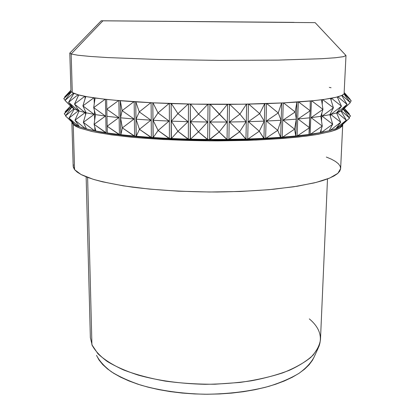 <?xml version="1.0" encoding="UTF-8"?>
<svg xmlns="http://www.w3.org/2000/svg" width="415" height="415" viewBox="0 0 415 415"><rect width="100%" height="100%" fill="white"/><g stroke="black" fill="none" stroke-linecap="round" stroke-linejoin="round"><path stroke-width="0.62" d="M344.144 92.758L345.986 55.569L343.293 56.705L335.076 57.784L321.179 58.743L277.5 60.102L218.928 60.383L157.871 59.464L107.801 57.581L89.967 56.424L77.73 55.205L71.157 53.992L72.293 92.529L78.124 94.796L87.435 96.809L102.936 99.003L115.946 100.337L152.86 102.816L194.241 104.149L242.884 104.207L283.346 102.904L313.87 100.648L324.442 99.372L336.072 97.271L341.664 95.492L343.625 94.278L344.144 93.515L343.999 93.816L344.144 93.515L351.246 100.902L344.232 92.587L351.246 100.902L349.98 102.225L351.246 100.902L344.144 93.806L341.996 95.336L342.567 95.035L342.162 95.326L350.307 102.676L344.014 93.992L350.307 102.676L341.431 110.898L349.549 118.083L343.293 109.285L350.307 102.676L341.431 110.898L349.549 118.083L340.554 126.347L349.549 118.083L343.293 109.285L341.431 110.898L350.307 102.676L342.162 95.326L337.784 96.83L338.796 96.539L337.966 96.825L347.075 104.445L341.768 95.512L347.075 104.445L337.245 112.709L346.318 120.184L341.042 111.121L347.075 104.445L337.245 112.709L346.318 120.184L335.953 128.588L340.321 126.596L346.318 120.184L341.042 111.121L337.245 112.709L341.042 111.121L347.075 104.445L337.966 96.825L331.3 98.272L332.763 97.992L331.497 98.272L341.462 106.178L337.296 97.006L341.462 106.178L330.791 114.462L340.715 122.238L336.575 112.927L341.462 106.178L330.791 114.462L340.715 122.238L330.086 130.512L329.8 130.518L329.842 129.464L329.8 130.518L329.188 130.678L335.86 128.707L340.715 122.238L336.575 112.927L330.791 114.462L336.575 112.927L341.462 106.178L331.497 98.272L322.533 99.636L324.442 99.372L322.745 99.631L333.416 107.833L330.553 98.443L333.416 107.833L322.061 116.122L332.69 124.21L329.842 114.67L333.416 107.833L322.061 116.122L332.69 124.21L321.386 132.458L321.08 132.463L321.205 129.402L321.08 132.463L320.188 132.629L329.147 130.756L332.69 124.21L329.842 114.67L322.061 116.122L329.842 114.67L333.416 107.833L322.745 99.631L311.53 100.881L313.87 100.648L311.748 100.881L322.953 109.373L321.516 99.792L322.953 109.373L311.105 117.647L322.263 126.056L320.842 116.314L322.953 109.373L311.105 117.647L322.263 126.056L310.472 134.253L310.15 134.247L311.421 100.892L310.15 134.247L308.993 134.413L320.173 132.686L322.263 126.056L320.842 116.314L311.105 117.647L320.842 116.314L322.953 109.373L311.748 100.881L298.406 101.981L301.15 101.779L298.629 101.986L310.15 110.764L310.254 101.027L310.15 110.764L298.043 118.996L309.507 127.721L309.621 117.824L310.15 110.764L298.043 118.996L309.507 127.721L297.456 135.845L297.13 135.84L298.297 101.986L297.13 135.84L295.771 135.98L308.993 134.46L309.621 117.824L298.043 118.996L309.621 117.824L310.15 110.764L298.629 101.986L283.346 102.904L286.454 102.733L283.57 102.91L295.164 111.967L296.886 102.106L295.164 111.967L283.046 120.137L294.583 129.169L296.305 119.147L295.164 111.967L283.046 120.137L294.583 129.169L282.532 137.199L282.2 137.183L283.238 102.91L282.2 137.183L280.675 137.303L295.734 136.027L294.583 129.169L296.305 119.147L283.046 120.137L296.305 119.147L295.164 111.967L283.57 102.91L266.617 103.62L270.03 103.496L266.835 103.631L278.237 112.942L281.609 103.008L278.237 112.942L266.389 121.035L277.734 130.352L281.095 120.262L278.237 112.942L266.389 121.035L277.734 130.352L265.948 138.273L265.626 138.252L266.508 103.62L265.626 138.252L263.956 138.335L280.587 137.349L277.734 130.352L281.095 120.262L266.389 121.035L281.095 120.262L278.237 112.942L266.835 103.631L248.544 104.108L252.196 104.03L248.756 104.118L259.691 113.663L264.687 103.703L259.691 113.663L248.398 121.657L259.282 131.239L264.256 121.128L259.691 113.663L248.398 121.657L259.282 131.239L248.04 139.025L247.734 138.999L248.445 104.108L247.734 138.999L245.955 139.056L263.826 138.382L259.282 131.239L264.256 121.128L248.398 121.657L264.256 121.128L259.691 113.663L248.756 104.118L229.526 104.352L233.329 104.321L229.718 104.367L239.922 114.109L246.469 104.165L239.922 114.109L229.454 121.989L239.605 131.794L246.126 121.714L239.922 114.109L229.454 121.989L239.605 131.794L228.909 139.409L229.433 104.352L228.909 139.409L227.062 139.43L245.779 139.092L239.605 131.794L246.126 121.714L229.454 121.989L246.126 121.714L239.922 114.109L229.718 104.367L209.99 104.341L213.86 104.362L210.161 104.357L219.379 114.25L227.347 104.378L219.379 114.25L209.995 122.015L219.162 131.996L227.093 122.01L219.379 114.25L209.995 122.015L219.162 131.996L209.575 139.461L209.902 104.341L209.575 139.461L207.702 139.45L226.844 139.466L219.162 131.996L227.093 122.01L209.995 122.015L227.093 122.01L210.161 104.357L190.397 104.077L194.241 104.149L190.547 104.092L198.546 114.094L207.759 104.341L198.546 114.094L190.475 121.735L198.432 131.846L207.604 122L198.546 114.094L190.475 121.735L198.432 131.846L190.407 139.201L190.324 104.072L190.184 139.16L188.332 139.113L207.448 139.482L198.432 131.846L207.604 122L190.475 121.735L207.604 122L198.546 114.094L190.547 104.092L171.203 103.563L174.933 103.683L171.328 103.584L177.926 113.632L188.166 104.046L177.926 113.632L171.354 121.154L177.921 131.337L188.109 121.678L177.926 113.632L171.354 121.154L177.921 131.337L171.379 138.548L171.146 103.558L171.198 138.506L169.408 138.423L188.052 139.139L177.921 131.337L188.109 121.678L171.354 121.154L188.109 121.678L177.926 113.632L171.328 103.584L152.86 102.816L156.393 102.977L152.953 102.837L158.022 112.89L169.03 103.501L158.022 112.89L153.073 120.288L158.115 130.486L169.066 121.061L158.022 112.89L153.073 120.288L158.115 130.486L153.187 137.567L152.819 102.811L153.052 137.521L151.361 137.412L169.102 138.449L158.115 130.486L169.066 121.061L153.073 120.288L169.066 121.061L158.022 112.89L152.953 102.837L135.767 101.857L139.02 102.059L135.829 101.877L139.274 111.884L150.785 102.728L139.274 111.884L136.027 119.167L139.461 129.324L150.915 120.163L139.274 111.884L136.027 119.167L139.461 129.324L136.229 136.286L135.736 101.851L136.136 136.239L134.585 136.099L151.039 137.427L139.461 129.324L150.915 120.163L136.027 119.167L150.915 120.163L139.274 111.884L135.829 101.877L120.267 100.715L123.182 100.949L120.298 100.736L122.098 110.644L133.838 101.748L122.098 110.644L120.573 117.819L122.368 127.887L134.05 119.012L122.098 110.644L120.573 117.819L122.368 127.887L120.843 134.74L120.251 100.71L120.796 134.688L119.411 134.527L134.258 136.11L122.368 127.887L134.05 119.012L120.573 117.819L134.05 119.012L122.098 110.644L120.267 100.715L106.645 99.418L109.171 99.683L106.645 99.439L106.826 109.207L118.524 100.586L106.826 109.207L107.163 126.212L118.804 117.642L106.826 109.207L107.309 132.966L119.084 134.533L107.163 126.212L118.804 117.642L106.977 116.283L118.804 117.642L106.826 109.207L106.645 99.418L95.102 98.007L97.203 98.293L95.071 98.028L93.702 107.61L105.114 99.273L93.702 107.61L95.455 114.602L94.096 124.344L105.457 116.086L93.702 107.61L95.455 114.602L94.096 124.344L95.834 131.026L105.794 132.738L94.096 124.344L105.457 116.086L95.455 114.602L105.457 116.086L93.702 107.61L95.102 98.007L85.718 96.529L87.435 96.809L85.718 96.529L82.901 105.898L93.811 97.847L82.901 105.898L86.138 112.813L83.337 122.337L94.195 114.39L82.901 105.898L86.138 112.813L83.337 122.337L86.553 128.951L94.579 130.777L83.337 122.337L94.195 114.39L86.138 112.813L94.195 114.39L82.901 105.898L85.775 96.508L78.648 94.978L79.939 95.268L78.648 94.978L74.513 104.113L84.733 96.342L74.513 104.113L79.089 110.961L74.98 120.236L85.153 112.59L74.513 104.113L79.089 110.961L74.98 120.236L79.53 126.798L85.573 128.692L74.98 120.236L85.153 112.59L79.089 110.961L85.153 112.59L74.513 104.113L78.731 94.957L73.86 93.406L74.726 93.702L73.86 93.406L68.563 102.287L77.942 94.786L68.563 102.287L74.316 109.078L69.046 118.088L78.388 110.732L68.563 102.287L74.316 109.078L69.046 118.088L74.767 124.609L78.824 126.534L69.046 118.088L78.388 110.732L74.316 109.078L78.388 110.732L68.563 102.287L73.963 93.391L72.293 92.529L71.157 53.992L77.776 55.216L90.128 56.435L108.123 57.602L158.629 59.485L220.069 60.388L278.745 60.082L322.133 58.691L335.761 57.716L343.646 56.627L345.975 55.486L345.654 55.143L345.986 55.569M102.899 20.828L71.157 53.992L102.899 20.828L101.213 20.771L315.141 22.649L102.899 20.828M294.074 22.374L113.969 20.88L294.074 22.374M309.341 318.896C319.425 327.399 322.59 336.658 318.839 346.675L313.169 355.058C307.396 360.516 299.537 365.563 289.592 370.201C278.532 374.496 265.89 378.013 251.666 380.747C236.768 382.946 221.273 384.134 205.186 384.311C180.613 383.74 158.317 380.68 138.304 375.134C126.03 371.135 115.666 366.564 107.205 361.424C99.963 356.07 94.869 350.535 91.922 344.813L87.612 177.397L91.922 344.813L97.961 353.788C104.227 359.649 112.823 365.065 123.748 370.03C135.902 374.61 149.732 378.304 165.237 381.105C181.412 383.289 198.028 384.332 215.084 384.217L239.901 382.438C255.775 380.187 270.087 376.986 282.848 372.831C294.427 368.24 303.723 363.109 310.736 357.445C316.349 351.614 319.597 345.69 320.473 339.672L327.492 178.938M86.149 176.832L90.356 337.665L92.26 345.591M96.519 355.37C99.424 361.029 104.367 366.492 111.36 371.767C119.51 376.83 129.464 381.323 141.219 385.25C160.366 390.691 181.656 393.69 205.093 394.24C228.535 394.068 249.851 391.418 269.05 386.292C280.841 382.557 290.842 378.226 299.044 373.298C306.088 368.141 311.094 362.757 314.056 357.149L312.448 360.272L309.113 364.769L304.61 369.153L298.945 373.36L292.15 377.334L284.27 381.006L275.373 384.332L265.553 387.252L254.914 389.716L243.589 391.677L231.731 393.104L219.499 393.965L207.064 394.25L194.604 393.949L182.294 393.067L170.311 391.62L158.821 389.638L147.973 387.154L137.91 384.207L128.743 380.856L120.568 377.147L113.466 373.147L107.485 368.909L102.661 364.495L99.003 359.966L96.519 355.37M71.868 122.176L73.18 166.208L74.565 169.642L81.024 174.502L92.944 179.207C103.553 182.201 116.703 184.851 132.395 187.16C157.451 190.288 187.149 192.01 217.372 192.005C237.364 191.694 256.195 190.765 273.858 189.224L297.348 186.226L316.178 182.413L329.754 178.035L337.862 173.335L340.642 168.542L342.723 124.521L339.978 127.913L331.824 131.233L318.123 134.315L299.075 136.976C283.901 138.501 266.798 139.637 247.771 140.389L217.979 140.887C187.305 140.81 157.166 139.502 131.757 137.209C115.842 135.523 102.521 133.604 91.788 131.446L79.742 128.069L73.237 124.593L74.565 169.642L73.237 124.593L71.868 122.083L73.237 124.593L75.924 126.393L80.074 128.194L92.861 131.68L111.474 134.865L135.337 137.541L163.375 139.518L209.84 140.867L255.956 140.088L283.409 138.46L306.483 136.084L316.048 134.668L330.838 131.519L336.005 129.828L339.688 128.09L341.908 126.331L342.723 124.516M89.692 129.667C109.985 135.228 156.611 139.694 207.21 140.13C257.808 140.571 304.47 136.914 324.815 131.705L312.474 134.195L303.183 135.555L280.82 137.837L239.854 139.876L209.751 140.146L179.503 139.507L137.79 136.95L114.675 134.372L104.959 132.888L89.692 129.667M73.393 164.667L73.299 167.131L74.565 169.642L77.237 172.163L81.356 174.679L86.948 177.143L94.008 179.534L102.505 181.812L123.566 185.889L149.317 189.09L178.471 191.185L209.357 192.01L240.088 191.497L268.806 189.702L293.887 186.766L314.124 182.922L322.175 180.743L328.773 178.434L333.904 176.038L337.571 173.584L339.802 171.099L340.637 168.62L340.139 166.166L338.381 163.759L335.439 161.425L331.393 159.178L326.33 157.041M92.317 345.711L91.871 344.694M71.307 91.845L71.754 92.135L71.307 91.845L65.005 100.461L73.429 93.214L65.005 100.461L71.764 107.2L65.492 115.93L73.886 108.844L65.005 100.461L71.764 107.2L65.492 115.93L74.337 124.339L65.492 115.93L73.886 108.844L71.764 107.2L73.886 108.844L65.005 100.461L71.307 91.845L71.754 92.135L71.307 91.845M71.141 91.658L71.427 91.829L71.09 91.367L63.754 98.666L71.141 91.658M70.892 90.32L63.754 98.666L65.197 100.197L63.754 98.666L70.892 90.32M350.032 99.149L344.237 92.54L350.032 99.149M344.3 108.336L349.311 113.907L349.046 114.224L349.311 113.907L344.3 108.336M350.504 115.982L344.222 108.414L350.504 115.982L349.103 117.455L350.504 115.982L343.475 109.114L350.504 115.982M341.171 111.35L341.192 110.955L341.171 111.35M341.903 95.735L341.919 95.372L341.903 95.735M336.928 113.726L336.99 112.351L336.928 113.726M337.654 97.79L337.696 96.856L337.654 97.79M330.407 116.563L330.548 113.321L330.407 116.563M331.118 100.3L331.206 98.293L331.118 100.3M321.547 121.149L321.884 112.88L321.547 121.149M322.232 104.549L322.434 99.647L322.232 104.549M296.927 102.085L295.771 135.98L282.532 137.199L294.583 129.169L295.771 135.98L296.927 102.085M281.692 102.987L280.675 137.303L265.948 138.273L277.734 130.352L280.675 137.303L281.692 102.987M264.822 103.677L263.956 138.335L248.04 139.025L259.282 131.239L263.956 138.335L264.822 103.677M246.65 104.144L245.955 139.056L229.194 139.44L239.605 131.794L245.955 139.056L246.65 104.144M227.565 104.362L227.062 139.43L209.829 139.497L219.162 131.996L227.062 139.43L227.565 104.362M208.014 104.326L207.702 139.45L190.407 139.201L198.432 131.846L207.702 139.45L208.014 104.326M188.452 104.035L188.332 139.113L171.379 138.548L177.921 131.337L188.332 139.113L188.452 104.035M169.336 103.496L169.408 138.423L153.187 137.567L158.115 130.486L169.408 138.423L169.336 103.496M151.112 102.728L151.361 137.412L136.229 136.286L139.461 129.324L151.361 137.412L151.112 102.728M134.169 101.753L134.585 136.099L120.843 134.74L122.368 127.887L134.585 136.099L134.169 101.753M118.856 100.596L119.411 134.527L107.309 132.966L107.163 126.212L119.411 134.527L118.856 100.596M106.116 132.743L95.834 131.026L94.096 124.344L106.116 132.743L105.441 99.289L106.116 132.743M94.89 130.782L86.553 128.951L83.337 122.337L94.579 130.777L94.89 130.782L94.802 127.073L94.89 130.782M94.122 97.867L94.257 103.714L94.122 97.867M94.418 110.463L94.646 120.381L94.418 110.463M85.864 128.702L79.53 126.798L74.98 120.236L85.573 128.692L85.864 128.702L85.832 127.472L85.864 128.702M85.028 96.368L85.085 98.635L85.028 96.368M85.412 111.267L85.511 114.955L85.412 111.267M79.094 126.549L74.767 124.609L69.046 118.088L78.824 126.534L79.083 126.155L79.094 126.549M78.212 94.822L78.243 95.875L78.212 94.822M78.642 110.291L78.689 111.868L78.642 110.291M73.678 93.266L73.688 93.697L73.678 93.266M74.129 108.86L74.145 109.368L74.129 108.86M74.544 124.355L65.492 115.93L74.544 124.355M65.809 115.484L64.237 113.803L71.567 107.003L64.237 113.803L70.69 106.131L64.237 113.803L65.809 115.484M65.554 112.237L65.145 111.739L70.586 106.027L65.145 111.739L65.554 112.237M64.953 97.26L64.678 96.923L70.913 90.211L64.678 96.923L64.953 97.26M340.321 126.596L336.524 128.453L346.318 120.184L340.321 126.596M335.86 128.707L330.086 130.512L340.715 122.238L335.86 128.707M329.147 130.756L321.386 132.458L332.69 124.21L329.147 130.756M320.173 132.686L310.472 134.253L322.263 126.056L320.173 132.686M308.993 134.46L297.456 135.845L309.507 127.721L308.993 134.46M101.224 20.781L69.819 53.073L71.157 53.992L69.808 53.162L70.944 90.605M71.754 92.135L72.293 92.529L71.754 92.135M331.04 87.731L329.328 87.399M345.975 55.486L315.141 22.649M318.378 347.682L314.056 357.149"/></g></svg>

